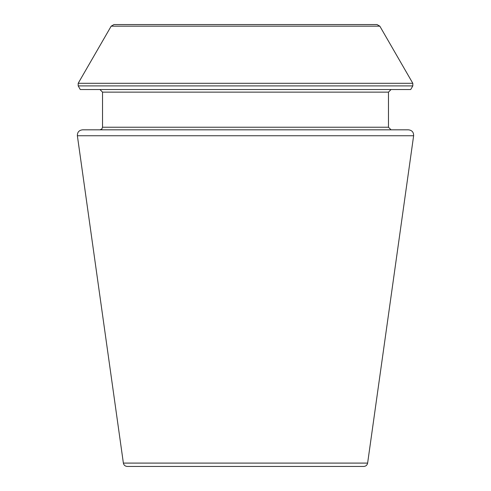 <?xml version="1.0" encoding="UTF-8"?>
<svg xmlns="http://www.w3.org/2000/svg" width="491" height="491" viewBox="0 0 491 491"><rect width="100%" height="100%" fill="white"/><g stroke="black" fill="none" stroke-linecap="round" stroke-linejoin="round"><path stroke-width="0.74" d="M413.631 135.749L367.624 463.093C367.17 465.167 365.881 466.29 363.763 466.45L127.237 466.45C125.095 466.272 123.812 465.149 123.376 463.093L77.369 135.749C77.302 132.226 79.02 130.25 82.519 129.827L408.481 129.827C411.98 130.25 413.698 132.226 413.631 135.749L77.369 135.749M412.814 85.907L410.715 89.534L80.285 89.534L78.186 85.907L78.186 83.304L412.814 83.304L412.814 85.907L78.186 85.907M391.069 129.827L388.467 127.224L388.467 92.136L391.069 89.534M379.831 26.176L111.169 26.176L113.986 24.55L377.014 24.55L379.831 26.176L412.814 83.304M367.624 463.093L123.376 463.093M388.467 92.136L102.533 92.136L99.931 89.534M388.467 127.224L102.533 127.224L102.533 92.136M102.533 127.224L101.784 129.053L99.931 129.827M111.169 26.176L78.186 83.304"/></g></svg>

